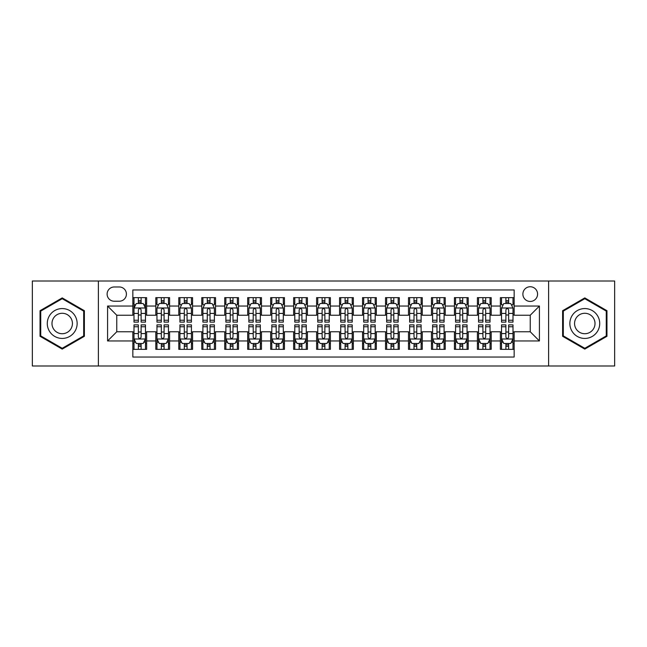 <?xml version="1.0" encoding="UTF-8"?>
<svg xmlns="http://www.w3.org/2000/svg" width="647" height="647" viewBox="0 0 647 647"><rect width="100%" height="100%" fill="white"/><g stroke="black" fill="none" stroke-linecap="round" stroke-linejoin="round"><path stroke-width="0.97" d="M530.233 286.75A7.352 7.352 0 0 0 522.881 294.094A7.352 7.352 0 0 0 530.233 301.445A7.352 7.352 0 0 0 537.584 294.094A7.352 7.352 0 0 0 530.233 286.75M548.607 365.992L614.65 365.992L614.65 281.008L548.607 281.008L548.607 365.992L98.393 365.992L98.393 281.008L32.35 281.008L32.35 365.992L98.393 365.992M514.155 297.66L500.374 297.66L500.374 306.039L491.186 306.039L491.186 315.235L500.374 315.235L500.374 306.039M491.186 306.039L491.186 297.66L477.405 297.66L477.405 306.039L468.21 306.039L468.21 315.235L477.405 315.235L477.405 306.039M468.21 306.039L468.21 297.66L454.429 297.66L454.429 306.039L445.241 306.039L445.241 315.235L454.429 315.235L454.429 306.039M445.241 306.039L445.241 297.66L431.46 297.66L431.46 306.039L422.273 306.039L422.273 315.235L431.46 315.235L431.46 306.039M422.273 306.039L422.273 297.66L408.492 297.66L408.492 306.039L399.304 306.039L399.304 315.235L408.492 315.235L408.492 306.039M399.304 306.039L399.304 297.66L385.523 297.66L385.523 306.039L376.336 306.039L376.336 315.235L385.523 315.235L385.523 306.039M376.336 306.039L376.336 297.66L362.546 297.66L362.546 306.039L353.359 306.039L353.359 315.235L362.546 315.235L362.546 306.039M353.359 306.039L353.359 297.66L339.578 297.66L339.578 306.039L330.391 306.039L330.391 315.235L339.578 315.235L339.578 306.039M330.391 306.039L330.391 297.66L316.609 297.66L316.609 306.039L307.422 306.039L307.422 315.235L316.609 315.235L316.609 306.039M307.422 306.039L307.422 297.66L293.641 297.66L293.641 306.039L284.454 306.039L284.454 315.235L293.641 315.235L293.641 306.039M284.454 306.039L284.454 297.66L270.664 297.66L270.664 306.039L261.477 306.039L261.477 315.235L270.664 315.235L270.664 306.039M261.477 306.039L261.477 297.66L247.696 297.66L247.696 306.039L238.508 306.039L238.508 315.235L247.696 315.235L247.696 306.039M238.508 306.039L238.508 297.66L224.727 297.66L224.727 306.039L215.54 306.039L215.54 315.235L224.727 315.235L224.727 306.039M215.54 306.039L215.54 297.66L201.759 297.66L201.759 306.039L192.571 306.039L192.571 315.235L201.759 315.235L201.759 306.039M192.571 306.039L192.571 297.66L178.79 297.66L178.79 306.039L169.595 306.039L169.595 315.235L178.79 315.235L178.79 306.039M169.595 306.039L169.595 297.66L155.814 297.66L155.814 315.235L146.626 315.235L146.626 297.66L132.845 297.66M132.845 349.34L146.626 349.34L146.626 331.765L155.814 331.765L155.814 349.34L169.595 349.34L169.595 331.765L178.79 331.765L178.79 340.961L169.595 340.961M178.79 340.961L178.79 349.34L192.571 349.34L192.571 331.765L201.759 331.765L201.759 340.961L192.571 340.961M201.759 340.961L201.759 349.34L215.54 349.34L215.54 331.765L224.727 331.765L224.727 340.961L215.54 340.961M224.727 340.961L224.727 349.34L238.508 349.34L238.508 331.765L247.696 331.765L247.696 340.961L238.508 340.961M247.696 340.961L247.696 349.34L261.477 349.34L261.477 331.765L270.664 331.765L270.664 340.961L261.477 340.961M270.664 340.961L270.664 349.34L284.454 349.34L284.454 331.765L293.641 331.765L293.641 340.961L284.454 340.961M293.641 340.961L293.641 349.34L307.422 349.34L307.422 331.765L316.609 331.765L316.609 340.961L307.422 340.961M316.609 340.961L316.609 349.34L330.391 349.34L330.391 331.765L339.578 331.765L339.578 340.961L330.391 340.961M339.578 340.961L339.578 349.34L353.359 349.34L353.359 331.765L362.546 331.765L362.546 340.961L353.359 340.961M362.546 340.961L362.546 349.34L376.336 349.34L376.336 331.765L385.523 331.765L385.523 340.961L376.336 340.961M385.523 340.961L385.523 349.34L399.304 349.34L399.304 331.765L408.492 331.765L408.492 340.961L399.304 340.961M408.492 340.961L408.492 349.34L422.273 349.34L422.273 331.765L431.46 331.765L431.46 340.961L422.273 340.961M431.46 340.961L431.46 349.34L445.241 349.34L445.241 331.765L454.429 331.765L454.429 340.961L445.241 340.961M454.429 340.961L454.429 349.34L468.21 349.34L468.21 331.765L477.405 331.765L477.405 340.961L468.21 340.961M477.405 340.961L477.405 349.34L491.186 349.34L491.186 331.765L500.374 331.765L500.374 340.961L491.186 340.961M114.236 301.219L119.291 301.219A7.117 7.117 0 0 0 126.416 294.094A7.117 7.117 0 0 0 119.291 286.977L114.236 286.977A7.117 7.117 0 0 0 107.119 294.094A7.117 7.117 0 0 0 114.236 301.219M548.607 281.008L98.393 281.008M514.155 306.039L514.155 289.961L132.845 289.961L132.845 315.235L116.767 315.235L116.767 331.765L132.845 331.765L132.845 357.039L514.155 357.039L514.155 331.765L530.233 331.765L530.233 315.235L514.155 315.235L514.155 306.039L539.42 306.039L539.42 340.961L514.155 340.961M132.845 340.961L107.58 340.961L107.58 306.039L132.845 306.039M500.374 340.961L500.374 349.34L514.155 349.34M132.845 303.403L133.994 303.403M138.361 303.403L141.119 303.403M145.478 303.403L146.626 303.403M132.845 315L133.994 315M138.361 315L141.119 315M145.478 315L146.626 315M132.845 332L133.994 332M138.361 332L141.119 332M145.478 332L146.626 332M132.845 343.597L133.994 343.597M138.361 343.597L141.119 343.597M145.478 343.597L146.626 343.597M155.814 315L156.962 315M161.329 315L164.087 315M168.446 315L169.595 315M155.814 303.403L156.962 303.403M161.329 303.403L164.087 303.403M168.446 303.403L169.595 303.403M155.814 332L156.962 332M161.329 332L164.087 332M168.446 332L169.595 332M155.814 343.597L156.962 343.597M161.329 343.597L164.087 343.597M168.446 343.597L169.595 343.597M178.79 332L179.939 332M184.298 332L187.056 332M191.423 332L192.571 332M178.79 343.597L179.939 343.597M184.298 343.597L187.056 343.597M191.423 343.597L192.571 343.597M178.79 303.403L179.939 303.403M184.298 303.403L187.056 303.403M191.423 303.403L192.571 303.403M178.79 315L179.939 315M184.298 315L187.056 315M191.423 315L192.571 315M201.759 332L202.907 332M207.266 332L210.024 332M214.392 332L215.54 332M201.759 343.597L202.907 343.597M207.266 343.597L210.024 343.597M214.392 343.597L215.54 343.597M201.759 303.403L202.907 303.403M207.266 303.403L210.024 303.403M214.392 303.403L215.54 303.403M201.759 315L202.907 315M207.266 315L210.024 315M214.392 315L215.54 315M224.727 332L225.876 332M230.243 332L232.993 332M237.36 332L238.508 332M224.727 343.597L225.876 343.597M230.243 343.597L232.993 343.597M237.36 343.597L238.508 343.597M224.727 303.403L225.876 303.403M230.243 303.403L232.993 303.403M237.36 303.403L238.508 303.403M224.727 315L225.876 315M230.243 315L232.993 315M237.36 315L238.508 315M247.696 332L248.844 332M253.212 332L255.969 332M260.329 332L261.477 332M247.696 343.597L248.844 343.597M253.212 343.597L255.969 343.597M260.329 343.597L261.477 343.597M247.696 303.403L248.844 303.403M253.212 303.403L255.969 303.403M260.329 303.403L261.477 303.403M247.696 315L248.844 315M253.212 315L255.969 315M260.329 315L261.477 315M270.664 332L271.813 332M276.18 332L278.938 332M283.305 332L284.454 332M270.664 343.597L271.813 343.597M276.18 343.597L278.938 343.597M283.305 343.597L284.454 343.597M270.664 303.403L271.813 303.403M276.18 303.403L278.938 303.403M283.305 303.403L284.454 303.403M270.664 315L271.813 315M276.18 315L278.938 315M283.305 315L284.454 315M293.641 332L294.789 332M299.149 332L301.906 332M306.274 332L307.422 332M293.641 343.597L294.789 343.597M299.149 343.597L301.906 343.597M306.274 343.597L307.422 343.597M293.641 303.403L294.789 303.403M299.149 303.403L301.906 303.403M306.274 303.403L307.422 303.403M293.641 315L294.789 315M299.149 315L301.906 315M306.274 315L307.422 315M316.609 332L317.758 332M322.125 332L324.875 332M329.242 332L330.391 332M316.609 343.597L317.758 343.597M322.125 343.597L324.875 343.597M329.242 343.597L330.391 343.597M316.609 303.403L317.758 303.403M322.125 303.403L324.875 303.403M329.242 303.403L330.391 303.403M316.609 315L317.758 315M322.125 315L324.875 315M329.242 315L330.391 315M339.578 332L340.726 332M345.094 332L347.851 332M352.211 332L353.359 332M339.578 343.597L340.726 343.597M345.094 343.597L347.851 343.597M352.211 343.597L353.359 343.597M339.578 303.403L340.726 303.403M345.094 303.403L347.851 303.403M352.211 303.403L353.359 303.403M339.578 315L340.726 315M345.094 315L347.851 315M352.211 315L353.359 315M362.546 332L363.695 332M368.062 332L370.82 332M375.187 332L376.336 332M362.546 343.597L363.695 343.597M368.062 343.597L370.82 343.597M375.187 343.597L376.336 343.597M362.546 303.403L363.695 303.403M368.062 303.403L370.82 303.403M375.187 303.403L376.336 303.403M362.546 315L363.695 315M368.062 315L370.82 315M375.187 315L376.336 315M385.523 332L386.671 332M391.031 332L393.788 332M398.156 332L399.304 332M385.523 343.597L386.671 343.597M391.031 343.597L393.788 343.597M398.156 343.597L399.304 343.597M385.523 303.403L386.671 303.403M391.031 303.403L393.788 303.403M398.156 303.403L399.304 303.403M385.523 315L386.671 315M391.031 315L393.788 315M398.156 315L399.304 315M408.492 332L409.64 332M414.007 332L416.757 332M421.124 332L422.273 332M408.492 343.597L409.64 343.597M414.007 343.597L416.757 343.597M421.124 343.597L422.273 343.597M408.492 303.403L409.64 303.403M414.007 303.403L416.757 303.403M421.124 303.403L422.273 303.403M408.492 315L409.64 315M414.007 315L416.757 315M421.124 315L422.273 315M431.46 332L432.608 332M436.976 332L439.734 332M444.093 332L445.241 332M431.46 343.597L432.608 343.597M436.976 343.597L439.734 343.597M444.093 343.597L445.241 343.597M431.46 303.403L432.608 303.403M436.976 303.403L439.734 303.403M444.093 303.403L445.241 303.403M431.46 315L432.608 315M436.976 315L439.734 315M444.093 315L445.241 315M454.429 332L455.577 332M459.944 332L462.702 332M467.061 332L468.21 332M454.429 343.597L455.577 343.597M459.944 343.597L462.702 343.597M467.061 343.597L468.21 343.597M454.429 303.403L455.577 303.403M459.944 303.403L462.702 303.403M467.061 303.403L468.21 303.403M454.429 315L455.577 315M459.944 315L462.702 315M467.061 315L468.21 315M477.405 332L478.554 332M482.913 332L485.671 332M490.038 332L491.186 332M477.405 343.597L478.554 343.597M482.913 343.597L485.671 343.597M490.038 343.597L491.186 343.597M477.405 303.403L478.554 303.403M482.913 303.403L485.671 303.403M490.038 303.403L491.186 303.403M477.405 315L478.554 315M482.913 315L485.671 315M490.038 315L491.186 315M500.374 332L501.522 332M505.881 332L508.639 332M513.006 332L514.155 332M500.374 343.597L501.522 343.597M505.881 343.597L508.639 343.597M513.006 343.597L514.155 343.597M500.374 303.403L501.522 303.403M505.881 303.403L508.639 303.403M513.006 303.403L514.155 303.403M500.374 315L501.522 315M505.881 315L508.639 315M513.006 315L514.155 315M116.767 315.235L107.58 306.039M116.767 331.765L107.58 340.961M539.42 306.039L530.233 315.235M539.42 340.961L530.233 331.765M62.209 349.097L84.377 336.294L84.377 310.706L62.209 297.903L40.041 310.706L40.041 336.294L62.209 349.097M606.959 310.706L584.791 297.903L562.623 310.706L562.623 336.294L584.791 349.097L606.959 336.294L606.959 310.706M141.119 300.645L138.361 300.645M145.478 320.249L141.119 320.249L141.119 322.125L145.478 322.125L145.478 308.109L143.181 303.516L136.291 303.516L133.994 308.109L133.994 322.125L138.361 322.125L138.361 320.249L133.994 320.249M133.994 308.109L133.994 297.66M145.478 308.109L145.478 297.66M138.361 303.516L138.361 297.66M141.119 297.66L141.119 303.516M141.119 320.249L141.119 309.832C140.197 308.061 139.275 308.061 138.361 309.832L138.361 320.249M138.361 346.355L141.119 346.355M133.994 326.751L138.361 326.751L138.361 324.875L133.994 324.875L133.994 338.891L136.291 343.484L143.181 343.484L145.478 338.891L145.478 324.875L141.119 324.875L141.119 326.751L145.478 326.751M145.478 338.891L145.478 349.34M133.994 338.891L133.994 349.34M141.119 343.484L141.119 349.34M138.361 349.34L138.361 343.484M138.361 326.751L138.361 337.168C139.275 338.939 140.197 338.939 141.119 337.168L141.119 326.751M62.209 308.57A14.93 14.93 0 0 0 47.28 323.5A14.93 14.93 0 0 0 62.209 338.43A14.93 14.93 0 0 0 77.139 323.5A14.93 14.93 0 0 0 62.209 308.57M62.209 313.277A10.223 10.223 0 0 0 51.986 323.5A10.223 10.223 0 0 0 62.209 333.723A10.223 10.223 0 0 0 72.432 323.5A10.223 10.223 0 0 0 62.209 313.277M83.689 335.898L62.209 348.296L40.737 335.898L40.737 311.102L62.209 298.704L83.689 311.102L83.689 335.898M571.859 316.035A14.93 14.93 0 0 0 577.326 336.432A14.93 14.93 0 0 0 597.723 330.965A14.93 14.93 0 0 0 592.256 310.568A14.93 14.93 0 0 0 571.859 316.035M575.935 318.389A10.223 10.223 0 0 0 579.68 332.356A10.223 10.223 0 0 0 593.639 328.611A10.223 10.223 0 0 0 589.902 314.644A10.223 10.223 0 0 0 575.935 318.389M606.263 311.102L606.263 335.898L584.791 348.296L563.311 335.898L563.311 311.102L584.791 298.704L606.263 311.102M164.087 297.66L164.087 303.516L164.087 300.645L161.329 300.645M168.446 320.249L164.087 320.249L164.087 322.125L168.446 322.125L168.446 308.109L166.15 303.516L159.259 303.516L156.962 308.109L156.962 322.125L161.329 322.125L161.329 320.249L156.962 320.249M158.628 304.777L156.962 304.777L156.962 297.66M156.962 304.826L156.962 300.645M168.446 304.826L168.446 300.645M166.789 304.777L168.446 304.777L168.446 297.66M161.329 303.516L161.329 297.66M164.087 320.249L164.087 309.832C163.165 308.061 162.251 308.061 161.329 309.832L161.329 317.58M156.962 313.431L161.329 313.431L161.329 320.249M187.056 297.66L187.056 303.516L187.056 300.645L184.298 300.645M191.423 320.249L187.056 320.249L187.056 322.125L191.423 322.125L191.423 308.109L189.126 303.516L182.236 303.516L179.939 308.109L179.939 322.125L184.298 322.125L184.298 320.249L179.939 320.249M181.597 304.777L179.939 304.777L179.939 297.66M179.939 304.826L179.939 300.645M191.423 304.826L191.423 300.645M189.757 304.777L191.423 304.777L191.423 297.66M184.298 303.516L184.298 297.66M187.056 320.249L187.056 309.832C186.142 308.061 185.22 308.061 184.298 309.832L184.298 317.58M179.939 313.431L184.298 313.431L184.298 320.249M210.024 297.66L210.024 303.516L210.024 300.645L207.266 300.645M214.392 320.249L210.024 320.249L210.024 322.125L214.392 322.125L214.392 308.109L212.095 303.516L205.204 303.516L202.907 308.109L202.907 322.125L207.266 322.125L207.266 320.249L202.907 320.249M204.573 304.777L202.907 304.777L202.907 297.66M202.907 304.826L202.907 300.645M214.392 304.826L214.392 300.645M212.726 304.777L214.392 304.777L214.392 297.66M207.266 303.516L207.266 297.66M210.024 320.249L210.024 309.832C209.11 308.061 208.188 308.061 207.266 309.832L207.266 317.58M202.907 313.431L207.266 313.431L207.266 320.249M232.993 297.66L232.993 303.516L232.993 300.645L230.243 300.645M237.36 320.249L232.993 320.249L232.993 322.125L237.36 322.125L237.36 308.109L235.063 303.516L228.173 303.516L225.876 308.109L225.876 322.125L230.243 322.125L230.243 320.249L225.876 320.249M227.542 304.777L225.876 304.777L225.876 297.66M225.876 304.826L225.876 300.645M237.36 304.826L237.36 300.645M235.694 304.777L237.36 304.777L237.36 297.66M230.243 303.516L230.243 297.66M232.993 320.249L232.993 309.832C232.079 308.061 231.157 308.061 230.243 309.832L230.243 317.58M225.876 313.431L230.243 313.431L230.243 320.249M161.329 346.355L164.087 346.355M156.962 326.751L161.329 326.751L161.329 324.875L156.962 324.875L156.962 338.891L159.259 343.484L166.15 343.484L168.446 338.891L168.446 324.875L164.087 324.875L164.087 326.751L168.446 326.751M168.446 338.891L168.446 349.34M156.962 338.891L156.962 349.34M164.087 343.484L164.087 349.34M161.329 349.34L161.329 343.484M161.329 326.751L161.329 337.168C162.243 338.939 163.165 338.939 164.087 337.168L164.087 326.751M184.298 346.355L187.056 346.355M179.939 326.751L184.298 326.751L184.298 324.875L179.939 324.875L179.939 338.891L182.236 343.484L189.126 343.484L191.423 338.891L191.423 324.875L187.056 324.875L187.056 326.751L191.423 326.751M191.423 338.891L191.423 349.34M179.939 338.891L179.939 349.34M187.056 343.484L187.056 349.34M184.298 349.34L184.298 343.484M184.298 326.751L184.298 337.168C185.22 338.939 186.134 338.939 187.056 337.168L187.056 326.751M207.266 346.355L210.024 346.355M202.907 326.751L207.266 326.751L207.266 324.875L202.907 324.875L202.907 338.891L205.204 343.484L212.095 343.484L214.392 338.891L214.392 324.875L210.024 324.875L210.024 326.751L214.392 326.751M214.392 338.891L214.392 349.34M202.907 338.891L202.907 349.34M210.024 343.484L210.024 349.34M207.266 349.34L207.266 343.484M207.266 326.751L207.266 337.168C208.188 338.939 209.102 338.939 210.024 337.168L210.024 326.751M230.243 346.355L232.993 346.355M225.876 326.751L230.243 326.751L230.243 324.875L225.876 324.875L225.876 338.891L228.173 343.484L235.063 343.484L237.36 338.891L237.36 324.875L232.993 324.875L232.993 326.751L237.36 326.751M237.36 338.891L237.36 349.34M225.876 338.891L225.876 349.34M232.993 343.484L232.993 349.34M230.243 349.34L230.243 343.484M230.243 326.751L230.243 337.168C231.157 338.939 232.079 338.939 232.993 337.168L232.993 326.751M255.969 297.66L255.969 303.516L255.969 300.645L253.212 300.645M260.329 320.249L255.969 320.249L255.969 322.125L260.329 322.125L260.329 308.109L258.032 303.516L251.141 303.516L248.844 308.109L248.844 322.125L253.212 322.125L253.212 320.249L248.844 320.249M250.51 304.777L248.844 304.777L248.844 297.66M248.844 304.826L248.844 300.645M260.329 304.826L260.329 300.645M258.663 304.777L260.329 304.777L260.329 297.66M253.212 303.516L253.212 297.66M255.969 320.249L255.969 309.832C255.047 308.061 254.134 308.061 253.212 309.832L253.212 317.58M248.844 313.431L253.212 313.431L253.212 320.249M253.212 346.355L255.969 346.355M248.844 326.751L253.212 326.751L253.212 324.875L248.844 324.875L248.844 338.891L251.141 343.484L258.032 343.484L260.329 338.891L260.329 324.875L255.969 324.875L255.969 326.751L260.329 326.751M260.329 338.891L260.329 349.34M248.844 338.891L248.844 349.34M255.969 343.484L255.969 349.34M253.212 349.34L253.212 343.484M253.212 326.751L253.212 337.168C254.125 338.939 255.047 338.939 255.969 337.168L255.969 326.751M278.938 297.66L278.938 303.516L278.938 300.645L276.18 300.645M283.305 320.249L278.938 320.249L278.938 322.125L283.305 322.125L283.305 308.109L281.008 303.516L274.11 303.516L271.813 308.109L271.813 322.125L276.18 322.125L276.18 320.249L271.813 320.249M273.479 304.777L271.813 304.777L271.813 297.66M271.813 304.826L271.813 300.645M283.305 304.826L283.305 300.645M281.639 304.777L283.305 304.777L283.305 297.66M276.18 303.516L276.18 297.66M278.938 320.249L278.938 309.832C278.016 308.061 277.102 308.061 276.18 309.832L276.18 317.58M271.813 313.431L276.18 313.431L276.18 320.249M276.18 346.355L278.938 346.355M271.813 326.751L276.18 326.751L276.18 324.875L271.813 324.875L271.813 338.891L274.11 343.484L281.008 343.484L283.305 338.891L283.305 324.875L278.938 324.875L278.938 326.751L283.305 326.751M283.305 338.891L283.305 349.34M271.813 338.891L271.813 349.34M278.938 343.484L278.938 349.34M276.18 349.34L276.18 343.484M276.18 326.751L276.18 337.168C277.102 338.939 278.016 338.939 278.938 337.168L278.938 326.751M301.906 297.66L301.906 303.516L301.906 300.645L299.149 300.645M306.274 320.249L301.906 320.249L301.906 322.125L306.274 322.125L306.274 308.109L303.977 303.516L297.086 303.516L294.789 308.109L294.789 322.125L299.149 322.125L299.149 320.249L294.789 320.249M296.455 304.777L294.789 304.777L294.789 297.66M294.789 304.826L294.789 300.645M306.274 304.826L306.274 300.645M304.608 304.777L306.274 304.777L306.274 297.66M299.149 303.516L299.149 297.66M301.906 320.249L301.906 309.832C300.992 308.061 300.071 308.061 299.149 309.832L299.149 317.58M294.789 313.431L299.149 313.431L299.149 320.249M299.149 346.355L301.906 346.355M294.789 326.751L299.149 326.751L299.149 324.875L294.789 324.875L294.789 338.891L297.086 343.484L303.977 343.484L306.274 338.891L306.274 324.875L301.906 324.875L301.906 326.751L306.274 326.751M306.274 338.891L306.274 349.34M294.789 338.891L294.789 349.34M301.906 343.484L301.906 349.34M299.149 349.34L299.149 343.484M299.149 326.751L299.149 337.168C300.071 338.939 300.984 338.939 301.906 337.168L301.906 326.751M324.875 297.66L324.875 303.516L324.875 300.645L322.125 300.645M329.242 320.249L324.875 320.249L324.875 322.125L329.242 322.125L329.242 308.109L326.945 303.516L320.055 303.516L317.758 308.109L317.758 322.125L322.125 322.125L322.125 320.249L317.758 320.249M319.424 304.777L317.758 304.777L317.758 297.66M317.758 304.826L317.758 300.645M329.242 304.826L329.242 300.645M327.576 304.777L329.242 304.777L329.242 297.66M322.125 303.516L322.125 297.66M324.875 320.249L324.875 309.832C323.961 308.061 323.039 308.061 322.125 309.832L322.125 317.58M317.758 313.431L322.125 313.431L322.125 320.249M322.125 346.355L324.875 346.355M317.758 326.751L322.125 326.751L322.125 324.875L317.758 324.875L317.758 338.891L320.055 343.484L326.945 343.484L329.242 338.891L329.242 324.875L324.875 324.875L324.875 326.751L329.242 326.751M329.242 338.891L329.242 349.34M317.758 338.891L317.758 349.34M324.875 343.484L324.875 349.34M322.125 349.34L322.125 343.484M322.125 326.751L322.125 337.168C323.039 338.939 323.961 338.939 324.875 337.168L324.875 326.751M347.851 297.66L347.851 303.516L347.851 300.645L345.094 300.645M352.211 320.249L347.851 320.249L347.851 322.125L352.211 322.125L352.211 308.109L349.914 303.516L343.023 303.516L340.726 308.109L340.726 322.125L345.094 322.125L345.094 320.249L340.726 320.249M342.392 304.777L340.726 304.777L340.726 297.66M340.726 304.826L340.726 300.645M352.211 304.826L352.211 300.645M350.545 304.777L352.211 304.777L352.211 297.66M345.094 303.516L345.094 297.66M347.851 320.249L347.851 309.832C346.929 308.061 346.016 308.061 345.094 309.832L345.094 317.58M340.726 313.431L345.094 313.431L345.094 320.249M345.094 346.355L347.851 346.355M340.726 326.751L345.094 326.751L345.094 324.875L340.726 324.875L340.726 338.891L343.023 343.484L349.914 343.484L352.211 338.891L352.211 324.875L347.851 324.875L347.851 326.751L352.211 326.751M352.211 338.891L352.211 349.34M340.726 338.891L340.726 349.34M347.851 343.484L347.851 349.34M345.094 349.34L345.094 343.484M345.094 326.751L345.094 337.168C346.008 338.939 346.929 338.939 347.851 337.168L347.851 326.751M370.82 297.66L370.82 303.516L370.82 300.645L368.062 300.645M375.187 320.249L370.82 320.249L370.82 322.125L375.187 322.125L375.187 308.109L372.89 303.516L365.992 303.516L363.695 308.109L363.695 322.125L368.062 322.125L368.062 320.249L363.695 320.249M365.361 304.777L363.695 304.777L363.695 297.66M363.695 304.826L363.695 300.645M375.187 304.826L375.187 300.645M373.521 304.777L375.187 304.777L375.187 297.66M368.062 303.516L368.062 297.66M370.82 320.249L370.82 309.832C369.898 308.061 368.984 308.061 368.062 309.832L368.062 317.58M363.695 313.431L368.062 313.431L368.062 320.249M368.062 346.355L370.82 346.355M363.695 326.751L368.062 326.751L368.062 324.875L363.695 324.875L363.695 338.891L365.992 343.484L372.89 343.484L375.187 338.891L375.187 324.875L370.82 324.875L370.82 326.751L375.187 326.751M375.187 338.891L375.187 349.34M363.695 338.891L363.695 349.34M370.82 343.484L370.82 349.34M368.062 349.34L368.062 343.484M368.062 326.751L368.062 337.168C368.984 338.939 369.898 338.939 370.82 337.168L370.82 326.751M393.788 297.66L393.788 303.516L393.788 300.645L391.031 300.645M398.156 320.249L393.788 320.249L393.788 322.125L398.156 322.125L398.156 308.109L395.859 303.516L388.968 303.516L386.671 308.109L386.671 322.125L391.031 322.125L391.031 320.249L386.671 320.249M388.337 304.777L386.671 304.777L386.671 297.66M386.671 304.826L386.671 300.645M398.156 304.826L398.156 300.645M396.49 304.777L398.156 304.777L398.156 297.66M391.031 303.516L391.031 297.66M393.788 320.249L393.788 309.832C392.875 308.061 391.953 308.061 391.031 309.832L391.031 317.58M386.671 313.431L391.031 313.431L391.031 320.249M391.031 346.355L393.788 346.355M386.671 326.751L391.031 326.751L391.031 324.875L386.671 324.875L386.671 338.891L388.968 343.484L395.859 343.484L398.156 338.891L398.156 324.875L393.788 324.875L393.788 326.751L398.156 326.751M398.156 338.891L398.156 349.34M386.671 338.891L386.671 349.34M393.788 343.484L393.788 349.34M391.031 349.34L391.031 343.484M391.031 326.751L391.031 337.168C391.953 338.939 392.866 338.939 393.788 337.168L393.788 326.751M416.757 297.66L416.757 303.516L416.757 300.645L414.007 300.645M421.124 320.249L416.757 320.249L416.757 322.125L421.124 322.125L421.124 308.109L418.827 303.516L411.937 303.516L409.64 308.109L409.64 322.125L414.007 322.125L414.007 320.249L409.64 320.249M411.306 304.777L409.64 304.777L409.64 297.66M409.64 304.826L409.64 300.645M421.124 304.826L421.124 300.645M419.458 304.777L421.124 304.777L421.124 297.66M414.007 303.516L414.007 297.66M416.757 320.249L416.757 309.832C415.843 308.061 414.921 308.061 414.007 309.832L414.007 317.58M409.64 313.431L414.007 313.431L414.007 320.249M414.007 346.355L416.757 346.355M409.64 326.751L414.007 326.751L414.007 324.875L409.64 324.875L409.64 338.891L411.937 343.484L418.827 343.484L421.124 338.891L421.124 324.875L416.757 324.875L416.757 326.751L421.124 326.751M421.124 338.891L421.124 349.34M409.64 338.891L409.64 349.34M416.757 343.484L416.757 349.34M414.007 349.34L414.007 343.484M414.007 326.751L414.007 337.168C414.921 338.939 415.843 338.939 416.757 337.168L416.757 326.751M436.976 346.355L439.734 346.355M432.608 326.751L436.976 326.751L436.976 324.875L432.608 324.875L432.608 338.891L434.905 343.484L441.796 343.484L444.093 338.891L444.093 324.875L439.734 324.875L439.734 326.751L444.093 326.751M444.093 338.891L444.093 349.34M432.608 338.891L432.608 349.34M439.734 343.484L439.734 349.34M436.976 349.34L436.976 343.484M436.976 326.751L436.976 337.168C437.89 338.939 438.812 338.939 439.734 337.168L439.734 326.751M459.944 346.355L462.702 346.355M455.577 326.751L459.944 326.751L459.944 324.875L455.577 324.875L455.577 338.891L457.874 343.484L464.764 343.484L467.061 338.891L467.061 324.875L462.702 324.875L462.702 326.751L467.061 326.751M467.061 338.891L467.061 349.34M455.577 338.891L455.577 349.34M462.702 343.484L462.702 349.34M459.944 349.34L459.944 343.484M459.944 326.751L459.944 337.168C460.858 338.939 461.78 338.939 462.702 337.168L462.702 326.751M439.734 297.66L439.734 303.516L439.734 300.645L436.976 300.645M444.093 320.249L439.734 320.249L439.734 322.125L444.093 322.125L444.093 308.109L441.796 303.516L434.905 303.516L432.608 308.109L432.608 322.125L436.976 322.125L436.976 320.249L432.608 320.249M434.274 304.777L432.608 304.777L432.608 297.66M432.608 304.826L432.608 300.645M444.093 304.826L444.093 300.645M442.427 304.777L444.093 304.777L444.093 297.66M436.976 303.516L436.976 297.66M439.734 320.249L439.734 309.832C438.812 308.061 437.898 308.061 436.976 309.832L436.976 317.58M432.608 313.431L436.976 313.431L436.976 320.249M462.702 297.66L462.702 303.516L462.702 300.645L459.944 300.645M467.061 320.249L462.702 320.249L462.702 322.125L467.061 322.125L467.061 308.109L464.764 303.516L457.874 303.516L455.577 308.109L455.577 322.125L459.944 322.125L459.944 320.249L455.577 320.249M457.243 304.777L455.577 304.777L455.577 297.66M455.577 304.826L455.577 300.645M467.061 304.826L467.061 300.645M465.403 304.777L467.061 304.777L467.061 297.66M459.944 303.516L459.944 297.66M462.702 320.249L462.702 309.832C461.78 308.061 460.866 308.061 459.944 309.832L459.944 317.58M455.577 313.431L459.944 313.431L459.944 320.249M485.671 297.66L485.671 303.516L485.671 300.645L482.913 300.645M490.038 320.249L485.671 320.249L485.671 322.125L490.038 322.125L490.038 308.109L487.741 303.516L480.85 303.516L478.554 308.109L478.554 322.125L482.913 322.125L482.913 320.249L478.554 320.249M480.211 304.777L478.554 304.777L478.554 297.66M478.554 304.826L478.554 300.645M490.038 304.826L490.038 300.645M488.372 304.777L490.038 304.777L490.038 297.66M482.913 303.516L482.913 297.66M485.671 320.249L485.671 309.832C484.757 308.061 483.835 308.061 482.913 309.832L482.913 317.58M478.554 313.431L482.913 313.431L482.913 320.249M482.913 346.355L485.671 346.355M478.554 326.751L482.913 326.751L482.913 324.875L478.554 324.875L478.554 338.891L480.85 343.484L487.741 343.484L490.038 338.891L490.038 324.875L485.671 324.875L485.671 326.751L490.038 326.751M490.038 338.891L490.038 349.34M478.554 338.891L478.554 349.34M485.671 343.484L485.671 349.34M482.913 349.34L482.913 343.484M482.913 326.751L482.913 337.168C483.835 338.939 484.749 338.939 485.671 337.168L485.671 326.751M508.639 297.66L508.639 303.516L508.639 300.645L505.881 300.645M513.006 320.249L508.639 320.249L508.639 322.125L513.006 322.125L513.006 308.109L510.709 303.516L503.819 303.516L501.522 308.109L501.522 322.125L505.881 322.125L505.881 320.249L501.522 320.249M503.188 304.777L501.522 304.777L501.522 297.66M501.522 304.826L501.522 300.645M513.006 304.826L513.006 300.645M511.34 304.777L513.006 304.777L513.006 297.66M505.881 303.516L505.881 297.66M508.639 320.249L508.639 309.832C507.725 308.061 506.803 308.061 505.881 309.832L505.881 317.58M501.522 313.431L505.881 313.431L505.881 320.249M505.881 346.355L508.639 346.355M501.522 326.751L505.881 326.751L505.881 324.875L501.522 324.875L501.522 338.891L503.819 343.484L510.709 343.484L513.006 338.891L513.006 324.875L508.639 324.875L508.639 326.751L513.006 326.751M513.006 338.891L513.006 349.34M501.522 338.891L501.522 349.34M508.639 343.484L508.639 349.34M505.881 349.34L505.881 343.484M505.881 326.751L505.881 337.168C506.803 338.939 507.725 338.939 508.639 337.168L508.639 326.751M155.814 340.961L146.626 340.961M155.814 306.039L146.626 306.039M145.421 307.996L134.05 307.996M133.994 304.777L135.66 304.777M143.812 304.777L145.478 304.777M138.361 313.431L133.994 313.431M145.478 313.431L141.119 313.431M141.119 302.109L138.361 302.109M134.05 339.004L145.421 339.004M145.478 342.223L143.812 342.223M135.66 342.223L133.994 342.223M141.119 333.569L145.478 333.569M133.994 333.569L138.361 333.569M138.361 344.891L141.119 344.891M168.39 307.996L157.019 307.996M168.446 313.431L164.087 313.431M164.087 302.109L161.329 302.109M191.366 307.996L179.995 307.996M191.423 313.431L187.056 313.431M187.056 302.109L184.298 302.109M214.335 307.996L202.964 307.996M214.392 313.431L210.024 313.431M210.024 302.109L207.266 302.109M237.303 307.996L225.932 307.996M237.36 313.431L232.993 313.431M232.993 302.109L230.243 302.109M157.019 339.004L168.39 339.004M168.446 342.223L166.789 342.223M158.628 342.223L156.962 342.223M164.087 333.569L168.446 333.569M156.962 333.569L161.329 333.569M161.329 344.891L164.087 344.891M179.995 339.004L191.366 339.004M191.423 342.223L189.757 342.223M181.597 342.223L179.939 342.223M187.056 333.569L191.423 333.569M179.939 333.569L184.298 333.569M184.298 344.891L187.056 344.891M202.964 339.004L214.335 339.004M214.392 342.223L212.726 342.223M204.573 342.223L202.907 342.223M210.024 333.569L214.392 333.569M202.907 333.569L207.266 333.569M207.266 344.891L210.024 344.891M225.932 339.004L237.303 339.004M237.36 342.223L235.694 342.223M227.542 342.223L225.876 342.223M232.993 333.569L237.36 333.569M225.876 333.569L230.243 333.569M230.243 344.891L232.993 344.891M260.272 307.996L248.901 307.996M260.329 313.431L255.969 313.431M255.969 302.109L253.212 302.109M248.901 339.004L260.272 339.004M260.329 342.223L258.663 342.223M250.51 342.223L248.844 342.223M255.969 333.569L260.329 333.569M248.844 333.569L253.212 333.569M253.212 344.891L255.969 344.891M283.24 307.996L271.877 307.996M283.305 313.431L278.938 313.431M278.938 302.109L276.18 302.109M271.877 339.004L283.24 339.004M283.305 342.223L281.639 342.223M273.479 342.223L271.813 342.223M278.938 333.569L283.305 333.569M271.813 333.569L276.18 333.569M276.18 344.891L278.938 344.891M306.217 307.996L294.846 307.996M306.274 313.431L301.906 313.431M301.906 302.109L299.149 302.109M294.846 339.004L306.217 339.004M306.274 342.223L304.608 342.223M296.455 342.223L294.789 342.223M301.906 333.569L306.274 333.569M294.789 333.569L299.149 333.569M299.149 344.891L301.906 344.891M329.186 307.996L317.814 307.996M329.242 313.431L324.875 313.431M324.875 302.109L322.125 302.109M317.814 339.004L329.186 339.004M329.242 342.223L327.576 342.223M319.424 342.223L317.758 342.223M324.875 333.569L329.242 333.569M317.758 333.569L322.125 333.569M322.125 344.891L324.875 344.891M352.154 307.996L340.783 307.996M352.211 313.431L347.851 313.431M347.851 302.109L345.094 302.109M340.783 339.004L352.154 339.004M352.211 342.223L350.545 342.223M342.392 342.223L340.726 342.223M347.851 333.569L352.211 333.569M340.726 333.569L345.094 333.569M345.094 344.891L347.851 344.891M375.123 307.996L363.76 307.996M375.187 313.431L370.82 313.431M370.82 302.109L368.062 302.109M363.76 339.004L375.123 339.004M375.187 342.223L373.521 342.223M365.361 342.223L363.695 342.223M370.82 333.569L375.187 333.569M363.695 333.569L368.062 333.569M368.062 344.891L370.82 344.891M398.099 307.996L386.728 307.996M398.156 313.431L393.788 313.431M393.788 302.109L391.031 302.109M386.728 339.004L398.099 339.004M398.156 342.223L396.49 342.223M388.337 342.223L386.671 342.223M393.788 333.569L398.156 333.569M386.671 333.569L391.031 333.569M391.031 344.891L393.788 344.891M421.068 307.996L409.697 307.996M421.124 313.431L416.757 313.431M416.757 302.109L414.007 302.109M409.697 339.004L421.068 339.004M421.124 342.223L419.458 342.223M411.306 342.223L409.64 342.223M416.757 333.569L421.124 333.569M409.64 333.569L414.007 333.569M414.007 344.891L416.757 344.891M432.665 339.004L444.036 339.004M444.093 342.223L442.427 342.223M434.274 342.223L432.608 342.223M439.734 333.569L444.093 333.569M432.608 333.569L436.976 333.569M436.976 344.891L439.734 344.891M455.634 339.004L467.005 339.004M467.061 342.223L465.403 342.223M457.243 342.223L455.577 342.223M462.702 333.569L467.061 333.569M455.577 333.569L459.944 333.569M459.944 344.891L462.702 344.891M444.036 307.996L432.665 307.996M444.093 313.431L439.734 313.431M439.734 302.109L436.976 302.109M467.005 307.996L455.634 307.996M467.061 313.431L462.702 313.431M462.702 302.109L459.944 302.109M489.981 307.996L478.61 307.996M490.038 313.431L485.671 313.431M485.671 302.109L482.913 302.109M478.61 339.004L489.981 339.004M490.038 342.223L488.372 342.223M480.211 342.223L478.554 342.223M485.671 333.569L490.038 333.569M478.554 333.569L482.913 333.569M482.913 344.891L485.671 344.891M512.95 307.996L501.579 307.996M513.006 313.431L508.639 313.431M508.639 302.109L505.881 302.109M501.579 339.004L512.95 339.004M513.006 342.223L511.34 342.223M503.188 342.223L501.522 342.223M508.639 333.569L513.006 333.569M501.522 333.569L505.881 333.569M505.881 344.891L508.639 344.891"/></g></svg>
